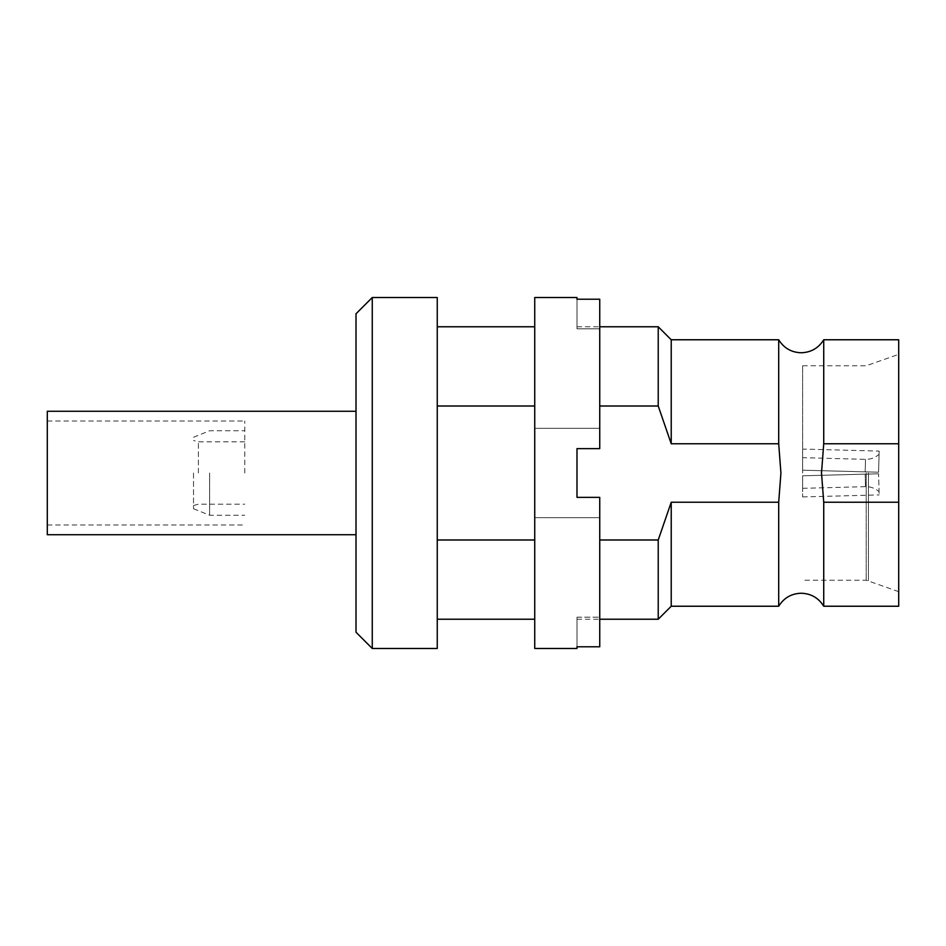 <?xml version="1.0" encoding="UTF-8"?>
<svg xmlns="http://www.w3.org/2000/svg" width="946" height="946" viewBox="0 0 946 946"><rect width="100%" height="100%" fill="white"/><g stroke="black" fill="none" stroke-linecap="round" stroke-linejoin="round"><path stroke-width="0.71" stroke-dasharray="4.73 3.55" d="M823.73 606.232L823.73 502.243L821.506 473L823.73 443.757L823.73 339.768M209.622 473L209.622 515.251L209.622 473M244.766 473L244.766 421.005L244.766 473M193.528 473L193.528 508.747L193.528 473M198.412 473L198.412 441.806L198.412 473M47.3 534.738L47.3 411.262M356.015 313.765L356.015 632.235M802.634 449.066L802.634 470.197L802.634 449.066L879.153 451.088L878.586 472.208L879.153 451.088M802.634 457.675L802.634 470.197L878.586 472.208L865.176 471.853L878.586 472.208L879.059 454.352L878.586 472.208L802.634 470.197L865.176 471.853L865.507 459.342L865.176 471.853L802.634 470.197L802.634 457.675L865.507 459.342C870.663 459.413 875.18 457.746 879.059 454.352M534.738 648.483L534.738 473L534.738 619.228L534.738 517.71L599.74 517.71L534.738 517.71L534.738 428.29L599.74 428.29L599.74 328.818L599.74 406.011L658.227 406.011L658.227 326.772M576.989 648.483L576.989 646.78L599.74 646.78L599.74 497.371L576.989 497.371L576.989 448.629L576.989 497.371L576.989 448.629L599.74 448.629L599.74 428.29L534.738 428.29L534.738 326.772L534.738 473L534.738 297.517M599.74 539.989L599.74 497.371L576.989 497.371L599.74 497.371L599.74 617.182L599.74 539.989L658.227 539.989L671.222 502.243L778.7 502.243L780.923 473L778.7 443.757L778.7 339.768M372.263 648.483L372.263 297.517M898.7 473L898.7 354.348L898.7 473M437.253 648.483L437.253 297.517M802.634 473L802.634 365.759L802.634 473M802.634 475.803C802.634 491.352 802.634 491.352 802.634 475.803C802.634 491.352 802.634 491.352 802.634 475.803L802.634 496.934L802.634 475.803L802.634 496.934L802.634 475.803L878.586 473.792L865.176 474.147L878.586 473.792L879.153 494.912L878.586 473.792L802.634 475.803L865.176 474.147L865.507 486.658L865.176 474.147L802.634 475.803M437.253 539.989L437.253 326.772L437.253 619.228L437.253 539.989L534.738 539.989M658.227 619.228L658.227 539.989M576.989 617.182L599.74 617.182L576.989 617.182L576.989 646.78L576.989 617.182M437.253 406.011L534.738 406.011M576.989 297.517L576.989 328.818L599.74 328.818L576.989 328.818L576.989 299.22L599.74 299.22L599.74 406.011M778.7 443.757L671.222 443.757L658.227 406.011M898.7 606.232L898.7 339.768M671.222 606.232L671.222 502.243M778.7 606.232L778.7 502.243M823.73 502.243L898.7 502.243M671.222 443.757L671.222 339.768M898.7 443.757L823.73 443.757M599.74 617.182L599.74 646.78L599.74 617.182M576.989 448.629L599.74 448.629L576.989 448.629M868.428 473L868.428 580.631L868.428 473M866.205 473L866.205 580.241L866.205 473M193.528 508.747L209.622 515.251L244.766 515.251M244.766 441.806L198.412 441.806L193.528 440.493M47.3 421.005L244.766 421.005M898.7 591.652L866.205 580.241L802.634 580.241M802.634 365.759L866.205 365.759L898.7 354.348M576.989 619.228L599.74 619.228M576.989 326.772L599.74 326.772M802.634 488.325L865.507 486.658C870.663 486.587 875.18 488.254 879.059 491.648M802.634 496.934L879.153 494.912M47.3 524.995L244.766 524.995M193.528 505.507L198.412 504.194L244.766 504.194M193.528 437.253L209.622 430.749L244.766 430.749"/><path stroke-width="1.42" d="M599.74 406.011L658.227 406.011L671.222 443.757L671.222 339.768L778.7 339.768C783.891 348.104 791.388 352.444 801.215 352.763C811.029 352.444 818.538 348.104 823.73 339.768L823.73 443.757L821.506 473L823.73 502.243L823.73 606.232C818.538 597.896 811.029 593.556 801.215 593.237C791.388 593.556 783.891 597.896 778.7 606.232L778.7 502.243L671.222 502.243L658.227 539.989L658.227 619.228L599.74 619.228M356.015 411.262L47.3 411.262L47.3 534.738L356.015 534.738M534.738 473L534.738 648.483L576.989 648.483L576.989 646.78L599.74 646.78L599.74 497.371L576.989 497.371L576.989 448.629L599.74 448.629L599.74 299.22L576.989 299.22L576.989 297.517L534.738 297.517L534.738 473M372.263 648.483L356.015 632.235L356.015 313.765L372.263 297.517L372.263 648.483L437.253 648.483L437.253 297.517L372.263 297.517M778.7 502.243L780.923 473L778.7 443.757L778.7 339.768M437.253 539.989L534.738 539.989M599.74 539.989L658.227 539.989M437.253 406.011L534.738 406.011M599.74 326.772L658.227 326.772L658.227 406.011M671.222 443.757L778.7 443.757M823.73 339.768L898.7 339.768L898.7 606.232L823.73 606.232M671.222 502.243L671.222 606.232L778.7 606.232M898.7 502.243L823.73 502.243M823.73 443.757L898.7 443.757M437.253 619.228L534.738 619.228M437.253 326.772L534.738 326.772M671.222 606.232L658.227 619.228M671.222 339.768L658.227 326.772"/></g></svg>
